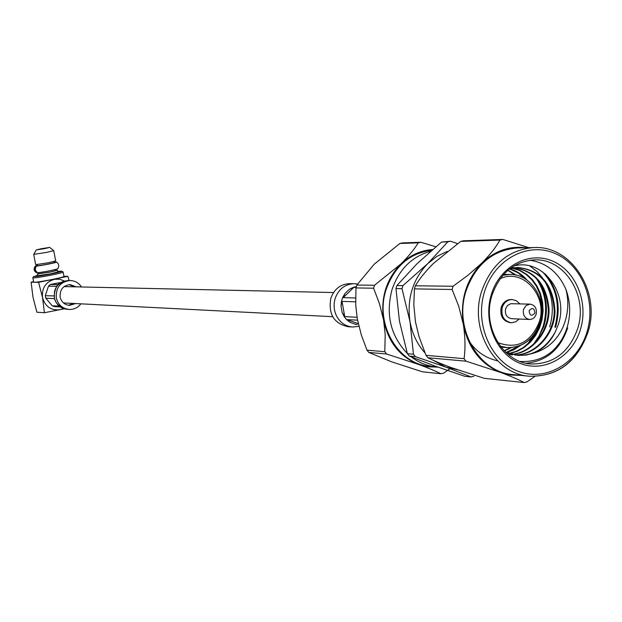 <?xml version="1.0" encoding="UTF-8"?>
<svg xmlns="http://www.w3.org/2000/svg" width="622" height="622" viewBox="0 0 622 622"><rect width="100%" height="100%" fill="white"/><g stroke="black" fill="none" stroke-linecap="round" stroke-linejoin="round"><path stroke-width="0.93" d="M523.53 309.367L526.049 305.534L530.037 304.127C535.029 305.13 537.074 308.496 536.172 314.227C534.959 317.624 532.759 319.374 529.571 319.475C524.641 318.425 522.628 315.059 523.53 309.367M530.037 304.127L510.833 303.699L507.606 305.402L505.6 308.753C504.706 314.343 506.697 317.655 511.564 318.682L529.571 319.475M534.928 312.998C534.275 307.952 532.339 307.206 529.112 310.767C529.765 315.813 531.701 316.559 534.928 312.998M519.774 303.831L516.353 300.698L512.077 299.532C507.311 299.75 504.03 302.393 502.218 307.455C500.842 316.054 503.89 321.154 511.362 322.756L515.646 321.862L519.23 319.016M511.618 299.532L511.035 299.501C506.277 299.726 502.996 302.37 501.184 307.423C499.808 316.007 502.856 321.1 510.328 322.701L510.779 322.709M580.559 329.046C572.691 356.359 544.958 372.78 520.948 363.683C496.822 355.007 482.68 322.468 491.279 294.688C499.52 266.768 528.07 251.031 551.698 260.719C575.459 270.002 588.777 301.857 580.559 329.046M491.979 295.341C481.716 326.34 502.848 362.797 531.242 363.994C553.751 364.064 569.254 352.184 577.752 328.338C588.342 296.041 564.729 258.177 534.422 259.864C513.966 261.497 499.816 273.322 491.979 295.341M526.126 363.248C546.404 361.242 560.266 349.432 567.731 327.833C558.54 351.274 542.672 362.486 520.124 361.475M517.753 355.364L525.971 355.115L533.303 353.218C546.987 349.354 556.947 340.514 563.182 326.69C568.267 314.289 569.153 301.787 565.857 289.191C558.346 272.366 546.349 262.717 529.851 260.221M533.303 353.218C543.014 349.284 550.338 342.17 555.275 331.876L557.988 325.384C569.791 293.732 542.415 257.64 513.718 266.076M528.863 376.154L513.368 374.615C478.963 372.757 453.531 328.595 466.002 291.088C475.472 264.56 492.554 250.192 517.232 247.976L517.963 247.96M414.89 287.325L415.379 285.778L453.096 286.26L452.116 289.487L414.431 288.88L414.89 287.325M453.096 286.26L468.148 275.118L481.933 262.989C490.136 254.639 496.123 246.996 499.909 240.069L460.723 241.398L433.309 263.534C425.425 271.449 419.453 278.866 415.379 285.778M402.924 285.622L401.983 288.678L395.957 288.577L396.89 285.545L402.924 285.622L427.757 263.604L447.778 241.841L441.503 242.051L417.035 263.72L396.89 285.545M374.514 285.257L373.597 288.219L355.978 287.932L356.873 285.039L374.514 285.257L400.949 263.907C410.155 255.168 420.697 250.378 432.601 249.523M399.876 243.466L402.543 242.899L420.946 242.269L418.233 242.844L399.876 243.466L374.219 264.21L356.873 285.039M407.293 353.428C390.639 335.88 385.523 314.67 391.961 289.782C398.974 269.342 411.857 256.497 430.611 251.249M437.904 367.112L430.385 366.397C398.212 364.616 374.46 324.085 386.083 289.681C394.457 266.278 409.688 253.131 431.769 250.238M535.581 332.513L530.939 340.7M533.225 335.763L527.635 344.075M539.017 281.439C546.87 295.629 548.456 310.697 543.768 326.636L536.514 341.385M536.102 278.096C545.751 292.698 548.068 308.862 543.037 326.597L539.049 336.051L533.217 344.697M497.592 360.838C484.118 357.704 473.917 349.976 466.982 337.668M565.857 289.191C570.553 302.098 570.918 314.965 566.969 327.794C563.905 337.567 558.47 345.848 550.68 352.643M529.843 265.975L536.778 271.309L542.508 277.855M544.701 281.167C552.748 295.489 554.396 310.743 549.661 326.931M545.323 273.999C557.677 289.036 561.106 306.778 555.617 327.226M542.314 271.651C556.418 286.703 560.601 305.215 554.871 327.188M460.723 241.398L463.538 240.792L502.809 239.439L528.91 247.68M534.827 376.427L527.052 381.846L524.183 382.561C518.764 379.677 510.934 376.31 500.694 372.469L466.041 361.18L427.936 357.751C433.713 360.682 441.527 363.979 451.37 367.625L484.297 378.347L524.183 382.561M427.936 357.751L426.031 355.333L464.074 358.661L466.041 361.18M464.074 358.661C465.497 348.367 465.248 336.945 463.336 324.404L458.725 306.242L452.116 289.487M414.431 288.88L413.801 304.718L415.465 321.901L419.057 336.774L426.031 355.333M502.809 239.439L499.909 240.069M395.957 288.577L399.441 321.069L407.371 353.693L413.459 354.229L409.999 321.621L401.983 288.678M464.72 376.271L471.111 376.948L445.741 367.073L415.348 356.616L409.253 356.072L434.856 366.008L464.72 376.271M441.503 242.051L450.553 241.243L457.582 243.63M450.553 241.243L447.778 241.841M471.111 376.948L473.855 376.271M413.459 354.229L415.348 356.616M409.253 356.072L407.371 353.693M437.942 367.12L428.13 366.793L418.536 364.406C399.868 356.826 388.229 342.108 383.611 320.244C380.446 298.024 386.231 279.239 400.949 263.907C408.631 256.241 414.392 249.22 418.233 242.844M436.496 367.003C427.353 366.109 418.979 362.758 411.375 356.942M384.8 351.718L386.643 354.035L368.807 352.425L367.003 350.155L384.8 351.718L385.197 334.504L383.611 320.244L379.436 303.59L373.597 288.219M368.807 352.425L391.401 361.74L422.315 371.785L441.014 373.768C435.625 371.07 428.13 367.944 418.536 364.406L386.643 354.035M441.014 373.768L443.696 373.114L450.033 368.659M420.946 242.269L435.82 246.778M355.978 287.932L355.722 304.99L357.308 318.868L361.351 335.056L367.003 350.155M447.21 251.412L436.939 256.357L427.757 263.604C412.681 279.395 406.765 298.731 409.999 321.621C412.231 333.812 417.23 344.254 425.013 352.954M432.858 360.091L445.741 367.073L457.318 369.74M525.909 247.758C509.504 245.698 494.84 250.775 481.933 262.989C466.158 279.706 459.961 300.177 463.336 324.404C468.273 348.227 480.728 364.251 500.694 372.469L510.88 375.043L521.298 375.4M518.25 355.403L505.367 351.966M509.97 268.657L518.087 267.499C541.023 270.088 553.323 284.697 554.972 311.327C554.855 334.185 535.526 355.403 515.086 355.03M512.411 354.937L508.011 354.338M511.859 354.346C531.585 352.736 548.985 331.339 548.277 309.22C545.891 283.772 533.645 269.878 511.533 267.538L512.256 267.53C534.461 269.894 546.715 283.873 549.024 309.461C549.638 331.65 532.02 353.039 512.209 354.439M511.074 267.841L512.155 267.996M512.52 268.059L519.914 270.329L526.694 274.31L532.471 279.69L537.058 286.136L540.526 293.755L542.594 302.253L543.084 311.109L542.019 319.77L539.569 327.825L535.659 335.421L530.356 342.186L523.918 347.644L516.781 351.484L509.387 353.607M509.799 268.782C516.61 270.803 522.356 274.574 527.036 280.094M520.777 345.288L513.896 349.758L506.596 352.526M508.065 270.189L516.346 275.204M511.284 347.605L504.403 351.002M555.275 331.876C546.388 347.993 533.847 355.823 517.636 355.356M517.52 355.349L505.919 352.495M510.335 268.377L517.348 267.499C540.199 270.065 552.491 284.596 554.233 311.093C554.21 333.866 535.083 355.123 514.721 354.968M510.95 267.927L511.797 268.066M512.163 268.129L519.487 270.461L526.181 274.473L531.88 279.853L536.413 286.268L539.834 293.848L541.863 302.292L542.345 311.078L541.296 319.677L538.877 327.677L535.029 335.227L529.788 341.96L523.436 347.426L516.361 351.298L509.029 353.483M509.605 268.937L518.079 272.84L525.287 278.92M519.207 345.91L506.254 352.379M507.824 270.399L515.374 274.994M510.413 347.651L504.178 350.769M353.14 327.032L348.188 326.737C333.967 323.611 328.175 314.141 330.818 298.327C334.247 289.043 340.475 284.153 349.502 283.64L354.828 283.718M346.516 319.576L350.023 322.32L355.489 324.334L350.023 322.32L347.115 319.607L357.541 320.167M357.3 324.528L355.489 324.326M357.036 317.259L344.751 316.645L342.131 312.431L341.012 306.125L342.038 301.398L355.597 301.833M355.559 297.985L343.212 297.635L344.907 293.576L349.307 289.316L353.832 287.372L356.126 287.411M356.359 286.633L353.234 287.364L349.307 289.323L344.907 293.576L342.621 297.619L341.447 301.382L341.012 306.125L342.139 312.431L344.16 316.614L346.516 319.568M54.324 262.422L54.511 262.476C51.346 263.526 46.028 264.599 38.564 265.68L36.566 266.084C41.27 265.695 57.869 262.344 56.485 262.072C58.911 263.72 59.323 265.959 57.737 268.79C53.049 270.251 46.417 271.565 37.841 272.739C34.995 271.005 34.568 268.79 36.566 266.084M37.351 265.703L35.368 266.022L37.452 265.361M54.285 262.196L56.485 262.072M35.361 266.099C33.401 268.696 33.759 270.881 36.441 272.669L37.452 272.568M44.559 248.59L37.359 249.71L44.559 248.59M37.685 275.173L34.257 276.565C37.942 276.728 63.397 271.713 61.819 271.138L57.675 271.41M63.094 272.001L63.141 272.063C63.91 272.848 37.242 278.065 33.409 277.871L32.826 277.746L33.728 276.432M41.122 248.753L36.263 249.912L44.862 248.575L49.706 247.4L41.122 248.753M36.263 249.912L33.712 254.39L46.526 252.408L53.725 250.658L49.706 247.4M33.712 254.39L35.679 264.669L48.493 262.741L55.685 260.929L53.725 250.658M38.844 272.63L39.046 273.672L49.83 272.086L55.871 270.523L55.669 269.466M38.992 273.4L37.46 273.975L37.786 275.686L50.607 273.804L57.776 271.931L57.449 270.228L55.817 270.236M37.46 273.975L50.273 272.086L57.449 270.228M32.834 277.77L33.666 282.116L34.241 282.256C38.09 282.481 64.75 277.257 63.973 276.432L63.965 276.401M76.218 286.851L70.099 284.588C63.04 285.498 59.728 289.65 60.147 297.044C61.43 302.035 64.532 304.819 69.462 305.386L75.604 303.559M81.544 286.975C78.745 282.839 74.912 280.685 70.037 280.514C60.28 281.836 55.692 287.613 56.291 297.852C58.064 304.757 62.348 308.621 69.159 309.445C73.964 309.569 77.882 307.696 80.93 303.831M53.795 295.932L45.328 295.691L45.507 296.966L45.81 298.21L54.293 298.638M58.165 284.581L50.335 284.441L48.469 286.136L56.688 286.314M59.137 306.164L52.217 305.767L54.565 306.584L60.124 306.91M50.335 284.441L60.847 282.489M48.469 286.136L45.328 295.691M45.81 298.21L52.217 305.767M63.942 276.3L67.876 276.316L38.587 282.318L31.1 282.209L33.572 281.634M31.1 282.209L32.989 297.176L36.853 312.205L44.411 312.742L64.183 308.823M38.587 282.318L42.521 297.588L44.411 312.742M67.876 276.316L69.135 280.506M64.439 280.965L59.525 279.208L54.316 279.317C45.585 282.061 41.651 288.157 42.521 297.588C45.188 306.638 51.051 310.673 60.109 309.709L63.421 308.582M497.872 342.644C516.913 349.525 530.706 342.644 539.251 321.994C548.145 295.986 522.962 267.724 500.181 278.71M502.887 275.321L509.636 274.45L503.664 274.45M587.114 331.565C596.537 300.348 581.29 263.767 553.992 253.037C526.85 241.841 493.938 259.895 484.429 292.052C474.508 324.054 490.844 361.53 518.624 371.466C546.271 381.877 578.095 362.937 587.114 331.565M587.658 332.156C577.061 361.887 557.701 376.582 529.571 376.224C494.754 374.343 468.996 329.481 481.622 291.36C491.224 264.404 508.516 249.803 533.497 247.564L517.232 247.976M539.849 322.585C533.917 339.145 523.102 347.488 507.404 347.612L500.321 346.221M352.612 327.009C345.715 326.41 340.428 322.872 336.759 316.396C333.882 310.689 333.353 304.71 335.165 298.451C338.609 289.129 344.852 284.215 353.91 283.694L357.526 284.052M353.832 287.372L343.212 297.635M342.038 301.398L344.751 316.645M347.115 319.607L358.272 323.704M68.397 305.278L73.614 303.458M74.212 286.812L69.174 284.619M68.241 280.491L62.752 281.564L57.597 285.358L55.646 288.32L54.464 291.632L54.355 297.767C56.12 304.64 60.388 308.496 67.168 309.321L67.184 309.321C54.798 305.799 51.338 298.086 56.789 286.167C58.11 283.368 61.873 281.478 68.078 280.491L70.037 280.514M333.563 292.534L64.089 286.587M332.684 316.691L63.561 302.945M512.077 299.532L511.035 299.501M501.029 347.146L507.404 347.612C523.149 347.597 534.065 339.231 540.16 322.507C547.671 299.672 530.652 273.431 509.636 274.45M529.571 376.224C557.825 376.652 577.302 361.934 588.008 332.07C601.179 291.811 571.221 244.951 533.497 247.564M517.348 267.499L518.087 267.499M511.362 322.756L510.328 322.701M352.635 327.009L358.878 326.325M35.345 266.037C33.782 268.712 34.148 270.92 36.441 272.669M61.819 271.138L63.117 272.024M37.553 265.882L37.312 264.638M63.141 272.063L63.973 276.432M69.159 309.445L67.184 309.321M54.355 262.585L54.145 261.473"/></g></svg>
